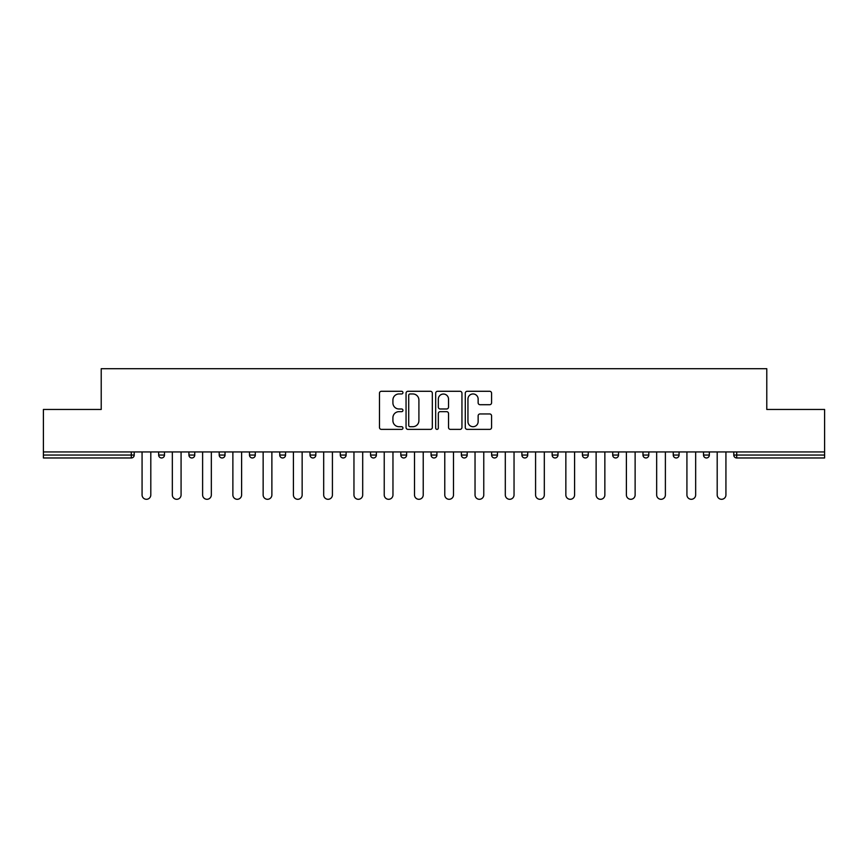 <?xml version="1.0" encoding="UTF-8"?>
<svg xmlns="http://www.w3.org/2000/svg" width="868" height="868" viewBox="0 0 868 868"><rect width="100%" height="100%" fill="white"/><g stroke="black" fill="none" stroke-linecap="round" stroke-linejoin="round"><path stroke-width="1.3" d="M402.958 392.618A1.335 1.335 0 0 0 401.624 391.284L381.388 391.284A1.91 1.91 0 0 0 379.479 393.182L379.479 427.468A1.91 1.91 0 0 0 381.388 429.378L401.624 429.378A1.335 1.335 0 0 0 402.958 428.043A1.335 1.335 0 0 0 401.624 426.709L398.998 426.709A6.098 6.098 0 0 1 392.911 420.611L392.911 417.758A6.098 6.098 0 0 1 398.998 411.66L401.624 411.66A1.335 1.335 0 0 0 402.958 410.325A1.335 1.335 0 0 0 401.624 408.991L398.998 408.991A6.098 6.098 0 0 1 392.911 402.904L392.911 400.039A6.098 6.098 0 0 1 398.998 393.953L401.624 393.953A1.335 1.335 0 0 0 402.958 392.618M489.661 404.705A1.91 1.91 0 0 0 491.57 402.806L491.57 393.182A1.91 1.91 0 0 0 489.661 391.284L467.19 391.284A1.91 1.91 0 0 0 465.281 393.182L465.281 427.468A1.91 1.91 0 0 0 467.19 429.378L489.661 429.378A1.91 1.91 0 0 0 491.57 427.468L491.57 415.848A1.91 1.91 0 0 0 489.661 413.949L480.047 413.949A1.91 1.91 0 0 0 478.138 415.848L478.138 421.609A5.099 5.099 0 0 1 473.049 426.709A5.099 5.099 0 0 1 467.95 421.609L467.95 399.041A5.099 5.099 0 0 1 473.049 393.953A5.099 5.099 0 0 1 478.138 399.041L478.138 402.806A1.91 1.91 0 0 0 480.047 404.705L489.661 404.705M43.4 451.946L43.4 409.457L101.22 409.457L101.22 368.705L766.78 368.705L766.78 409.457L824.6 409.457L824.6 451.946L43.4 451.946L43.4 455.049L131.296 455.049L131.296 451.946M432.329 393.182A1.91 1.91 0 0 0 430.43 391.284L407.949 391.284A1.91 1.91 0 0 0 406.05 393.182L406.05 427.468A1.91 1.91 0 0 0 407.949 429.378L430.43 429.378A1.91 1.91 0 0 0 432.329 427.468L432.329 393.182M437.57 391.284L460.051 391.284A1.91 1.91 0 0 1 461.95 393.182L461.95 427.468A1.91 1.91 0 0 1 460.051 429.378L450.427 429.378A1.91 1.91 0 0 1 448.528 427.468L448.528 413.569A1.91 1.91 0 0 0 446.619 411.66L440.239 411.66A1.91 1.91 0 0 0 438.329 413.569L438.329 428.043A1.335 1.335 0 0 1 436.995 429.378A1.335 1.335 0 0 1 435.671 428.043L435.671 393.182A1.91 1.91 0 0 1 437.57 391.284M131.296 457.968A2.908 2.908 0 0 0 134.214 455.049L131.296 455.049L131.296 457.968A2.908 2.908 0 0 0 134.214 455.049L134.214 451.946L134.214 455.049A2.908 2.908 0 0 1 131.296 457.968L43.4 457.968L43.4 455.049M824.6 451.946L824.6 457.968L736.704 457.968A2.908 2.908 0 0 1 733.785 455.049L733.785 451.946L733.785 455.049L824.6 455.049M158.66 451.946L158.66 455.049L158.66 451.946M161.567 457.968A2.908 2.908 0 0 1 158.66 455.049A2.908 2.908 0 0 0 161.567 457.968A2.908 2.908 0 0 0 164.475 455.049L164.475 451.946L164.475 455.049A2.908 2.908 0 0 1 161.567 457.968A2.908 2.908 0 0 1 158.66 455.049L164.475 455.049A2.908 2.908 0 0 1 161.567 457.968M188.931 451.946L188.931 455.049L188.931 451.946M194.747 451.946L194.747 455.049L194.747 451.946M219.203 455.049A2.908 2.908 0 0 0 222.11 457.968A2.908 2.908 0 0 0 225.018 455.049A2.908 2.908 0 0 1 222.11 457.968A2.908 2.908 0 0 0 225.018 455.049L225.018 451.946L225.018 455.049L219.203 455.049A2.908 2.908 0 0 0 222.11 457.968A2.908 2.908 0 0 1 219.203 455.049L219.203 451.946M249.474 451.946L249.474 455.049L249.474 451.946M255.29 451.946L255.29 455.049L255.29 451.946M279.735 455.049A2.908 2.908 0 0 0 282.653 457.968A2.908 2.908 0 0 0 285.561 455.049A2.908 2.908 0 0 1 282.653 457.968A2.908 2.908 0 0 0 285.561 455.049L285.561 451.946L285.561 455.049L279.735 455.049A2.908 2.908 0 0 0 282.653 457.968A2.908 2.908 0 0 1 279.735 455.049L279.735 451.946M310.006 455.049A2.908 2.908 0 0 0 312.925 457.968A2.908 2.908 0 0 0 315.833 455.049L315.833 451.946L315.833 455.049L310.006 455.049A2.908 2.908 0 0 0 312.925 457.968A2.908 2.908 0 0 1 310.006 455.049L310.006 451.946M340.278 455.049A2.908 2.908 0 0 0 343.185 457.968A2.908 2.908 0 0 0 346.104 455.049A2.908 2.908 0 0 1 343.185 457.968A2.908 2.908 0 0 0 346.104 455.049L346.104 451.946L346.104 455.049L340.278 455.049A2.908 2.908 0 0 0 343.185 457.968A2.908 2.908 0 0 1 340.278 455.049L340.278 451.946M370.549 451.946L370.549 455.049L370.549 451.946M376.376 451.946L376.376 455.049L376.376 451.946M400.821 451.946L400.821 455.049L400.821 451.946M406.636 451.946L406.636 455.049L406.636 451.946M431.092 451.946L431.092 455.049L431.092 451.946M436.908 451.946L436.908 455.049L436.908 451.946M461.364 451.946L461.364 455.049L461.364 451.946M467.179 451.946L467.179 455.049A2.908 2.908 0 0 1 464.271 457.968A2.908 2.908 0 0 1 461.364 455.049L467.179 455.049A2.908 2.908 0 0 1 464.271 457.968M491.624 451.946L491.624 455.049L491.624 451.946M497.451 451.946L497.451 455.049L497.451 451.946M521.896 451.946L521.896 455.049L521.896 451.946M527.722 451.946L527.722 455.049A2.908 2.908 0 0 1 524.814 457.968A2.908 2.908 0 0 1 521.896 455.049A2.908 2.908 0 0 0 524.814 457.968A2.908 2.908 0 0 1 521.896 455.049L527.722 455.049A2.908 2.908 0 0 1 524.814 457.968M557.994 451.946L557.994 455.049A2.908 2.908 0 0 1 555.075 457.968A2.908 2.908 0 0 1 552.167 455.049L552.167 451.946M588.265 451.946L588.265 455.049A2.908 2.908 0 0 1 585.347 457.968A2.908 2.908 0 0 1 582.439 455.049L582.439 451.946M618.526 451.946L618.526 455.049A2.908 2.908 0 0 1 615.618 457.968A2.908 2.908 0 0 1 612.71 455.049L612.71 451.946M648.797 451.946L648.797 455.049A2.908 2.908 0 0 1 645.89 457.968A2.908 2.908 0 0 1 642.982 455.049L642.982 451.946M679.069 451.946L679.069 455.049A2.908 2.908 0 0 1 676.161 457.968A2.908 2.908 0 0 1 673.253 455.049L673.253 451.946M709.34 451.946L709.34 455.049A2.908 2.908 0 0 1 706.433 457.968A2.908 2.908 0 0 1 703.525 455.049L703.525 451.946M191.839 457.968A2.908 2.908 0 0 1 188.931 455.049A2.908 2.908 0 0 0 191.839 457.968A2.908 2.908 0 0 0 194.747 455.049A2.908 2.908 0 0 1 191.839 457.968A2.908 2.908 0 0 1 188.931 455.049L194.747 455.049A2.908 2.908 0 0 1 191.839 457.968M252.382 457.968A2.908 2.908 0 0 1 249.474 455.049A2.908 2.908 0 0 0 252.382 457.968A2.908 2.908 0 0 0 255.29 455.049A2.908 2.908 0 0 1 252.382 457.968A2.908 2.908 0 0 1 249.474 455.049L255.29 455.049A2.908 2.908 0 0 1 252.382 457.968M373.457 457.968A2.908 2.908 0 0 1 370.549 455.049L376.376 455.049A2.908 2.908 0 0 1 373.457 457.968A2.908 2.908 0 0 0 376.376 455.049M403.728 457.968A2.908 2.908 0 0 1 400.821 455.049A2.908 2.908 0 0 0 403.728 457.968A2.908 2.908 0 0 0 406.636 455.049A2.908 2.908 0 0 1 403.728 457.968A2.908 2.908 0 0 1 400.821 455.049L406.636 455.049M434 457.968A2.908 2.908 0 0 1 431.092 455.049A2.908 2.908 0 0 0 434 457.968A2.908 2.908 0 0 0 436.908 455.049A2.908 2.908 0 0 1 434 457.968A2.908 2.908 0 0 1 431.092 455.049L436.908 455.049A2.908 2.908 0 0 1 434 457.968M494.543 457.968A2.908 2.908 0 0 1 491.624 455.049L497.451 455.049A2.908 2.908 0 0 1 494.543 457.968A2.908 2.908 0 0 0 497.451 455.049M410.054 393.953A1.335 1.335 0 0 0 408.719 395.276L408.719 425.374A1.335 1.335 0 0 0 410.054 426.709L412.81 426.709A6.098 6.098 0 0 0 418.908 420.611L418.908 400.039A6.098 6.098 0 0 0 412.81 393.953L410.054 393.953M448.528 399.139A5.099 5.099 0 0 0 443.429 394.039A5.099 5.099 0 0 0 438.329 399.139L438.329 407.092A1.91 1.91 0 0 0 440.239 408.991L446.619 408.991A1.91 1.91 0 0 0 448.528 407.092L448.528 399.139M142.07 494.923L142.07 451.946L142.07 494.923A4.362 4.362 0 0 0 146.432 499.295A4.362 4.362 0 0 0 150.804 494.923L150.804 451.946M172.341 494.923L172.341 451.946L172.341 494.923A4.362 4.362 0 0 0 176.703 499.295A4.362 4.362 0 0 0 181.076 494.923L181.076 451.946M202.613 494.923L202.613 451.946L202.613 494.923A4.362 4.362 0 0 0 206.975 499.295A4.362 4.362 0 0 0 211.336 494.923L211.336 451.946M232.874 494.923L232.874 451.946L232.874 494.923A4.362 4.362 0 0 0 237.246 499.295A4.362 4.362 0 0 0 241.608 494.923L241.608 451.946M263.145 494.923L263.145 451.946L263.145 494.923A4.362 4.362 0 0 0 267.518 499.295A4.362 4.362 0 0 0 271.879 494.923L271.879 451.946M293.417 494.923L293.417 451.946L293.417 494.923A4.362 4.362 0 0 0 297.789 499.295A4.362 4.362 0 0 0 302.151 494.923L302.151 451.946M323.688 494.923L323.688 451.946L323.688 494.923A4.362 4.362 0 0 0 328.05 499.295A4.362 4.362 0 0 0 332.422 494.923L332.422 451.946M353.96 494.923L353.96 451.946L353.96 494.923A4.362 4.362 0 0 0 358.321 499.295A4.362 4.362 0 0 0 362.694 494.923L362.694 451.946M384.231 494.923L384.231 451.946L384.231 494.923A4.362 4.362 0 0 0 388.593 499.295A4.362 4.362 0 0 0 392.965 494.923L392.965 451.946M414.503 494.923L414.503 451.946L414.503 494.923A4.362 4.362 0 0 0 418.864 499.295A4.362 4.362 0 0 0 423.226 494.923L423.226 451.946M444.774 494.923L444.774 451.946L444.774 494.923A4.362 4.362 0 0 0 449.136 499.295A4.362 4.362 0 0 0 453.497 494.923L453.497 451.946M475.035 494.923L475.035 451.946L475.035 494.923A4.362 4.362 0 0 0 479.407 499.295A4.362 4.362 0 0 0 483.769 494.923L483.769 451.946M505.306 494.923L505.306 451.946L505.306 494.923A4.362 4.362 0 0 0 509.679 499.295A4.362 4.362 0 0 0 514.04 494.923L514.04 451.946M535.578 494.923L535.578 451.946L535.578 494.923A4.362 4.362 0 0 0 539.95 499.295A4.362 4.362 0 0 0 544.312 494.923L544.312 451.946M565.849 494.923L565.849 451.946L565.849 494.923A4.362 4.362 0 0 0 570.211 499.295A4.362 4.362 0 0 0 574.583 494.923L574.583 451.946M596.121 494.923L596.121 451.946L596.121 494.923A4.362 4.362 0 0 0 600.482 499.295A4.362 4.362 0 0 0 604.855 494.923L604.855 451.946M626.392 494.923L626.392 451.946L626.392 494.923A4.362 4.362 0 0 0 630.754 499.295A4.362 4.362 0 0 0 635.126 494.923L635.126 451.946M656.664 494.923L656.664 451.946L656.664 494.923A4.362 4.362 0 0 0 661.025 499.295A4.362 4.362 0 0 0 665.387 494.923L665.387 451.946M686.924 494.923L686.924 451.946L686.924 494.923A4.362 4.362 0 0 0 691.297 499.295A4.362 4.362 0 0 0 695.659 494.923L695.659 451.946M717.196 494.923L717.196 451.946L717.196 494.923A4.362 4.362 0 0 0 721.568 499.295A4.362 4.362 0 0 0 725.93 494.923L725.93 451.946M736.704 451.946L736.704 457.968M312.925 457.968A2.908 2.908 0 0 0 315.833 455.049M555.075 457.968A2.908 2.908 0 0 0 557.994 455.049L552.167 455.049M585.347 457.968A2.908 2.908 0 0 0 588.265 455.049L582.439 455.049M615.618 457.968A2.908 2.908 0 0 0 618.526 455.049L612.71 455.049M645.89 457.968A2.908 2.908 0 0 0 648.797 455.049L642.982 455.049M676.161 457.968A2.908 2.908 0 0 0 679.069 455.049L673.253 455.049M706.433 457.968A2.908 2.908 0 0 0 709.34 455.049L703.525 455.049"/></g></svg>
